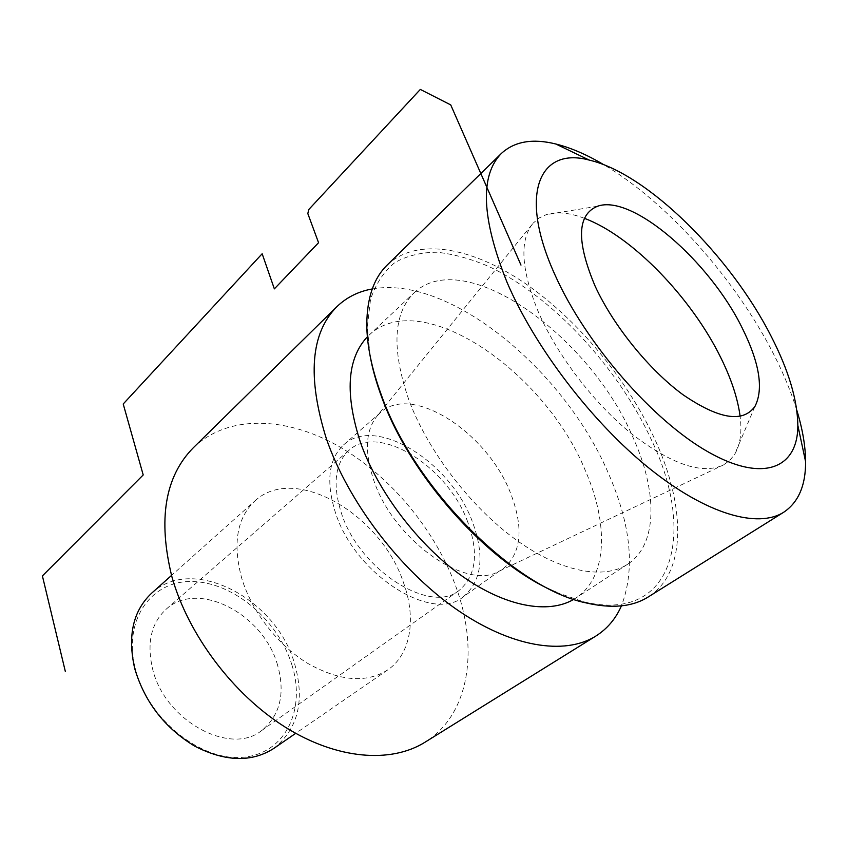 <?xml version="1.0" encoding="UTF-8"?>
<svg xmlns="http://www.w3.org/2000/svg" width="848" height="848" viewBox="0 0 848 848"><rect width="100%" height="100%" fill="white"/><g stroke="black" fill="none" stroke-linecap="round" stroke-linejoin="round"><path stroke-width="0.64" stroke-dasharray="4.24 3.18" d="M796.802 410.22C791.173 391.967 783.372 373.12 773.397 353.68C735.078 278.738 667.175 202.206 603.744 164.682M387.218 265.011C417.258 236.581 472.643 247.499 525.166 283.423C577.891 319.781 626.863 378.77 654.635 438.861C685.481 505.175 687.357 572.506 648.232 596.96M556.14 592.264L583.148 601.656C674.923 624.266 696.06 531.95 651.444 439.921C618.001 367.301 552.801 296.758 488.967 266.558C470.905 258.831 453.595 254.061 437.059 252.248C421.212 252.269 407.157 255.704 394.892 262.551C383.943 271.424 375.823 283.709 370.523 299.397L367.301 327.148L370.057 355.609M414.153 292.761C464.556 245.051 590.038 336.264 632.778 436.921C657.476 490.886 658.218 544.416 627.615 564.238C603.776 579.958 560.867 572.23 515.86 539.678C470.937 507.125 428.463 451.825 409.202 400.934C391.394 349.63 393.037 313.569 414.153 292.761L367.375 336.783M369.018 335.172C421.265 285.532 545.741 372.124 585.608 471.255C608.8 524.297 607.528 577.53 575.76 598.105L573.81 599.313M372.251 288.956C450.362 274.911 565.107 371.117 608.769 474.159C631.082 525.474 635.3 569.368 621.425 605.854M193.376 447.702C228.038 414.375 285.384 416.644 336.953 445.306C388.67 474.339 433.582 527.414 455.005 584.24C478.95 647.066 470.629 713.984 424.965 742.244M254.898 500.935C294.945 463.368 381.589 514.99 403.563 582.852C416.4 618.171 411.121 654.02 387.748 669.899C366.294 683.456 339.582 681.262 307.612 663.327C277.837 645.148 251.867 611.662 241.797 578.484C232.479 543.918 236.846 518.064 254.898 500.935L171.529 575.421M151.644 593.187C193.037 554.38 276.639 599.229 294.595 663.783C305.079 700.543 298.125 728.771 273.745 748.466M291.839 664.705C306.086 708.928 285.935 753.3 243.609 757.211C201.485 761.896 148.04 719.464 135.5 669.475C122.345 619.549 151.813 579.82 192.994 581.569C234.059 582.608 278.123 620.397 291.839 664.705M277.572 665.139C263.749 614.471 198.337 579.491 166.166 609.203C151.124 623.153 146.598 643.07 152.608 668.955C164.682 720.789 230.476 756.183 261.608 730.584C280.147 715.362 285.469 693.558 277.572 665.139M467.81 522.209C448.274 467.047 378.802 422.622 348.931 450.362C334.971 463.464 332.416 484.25 341.256 512.722C359.117 569.909 430.572 614.938 459.086 590.441C476.067 575.972 478.972 553.235 467.81 522.209M463.167 596.907C481.749 581.134 484.929 556.352 472.696 522.569C451.454 462.807 376.12 414.587 343.62 444.861C328.589 459.033 325.823 481.505 335.32 512.277C354.602 574.414 432.257 623.365 463.167 596.907L499.345 571.064C467.089 591.501 393.525 540.441 373.745 480.297C364.301 451.793 365.467 430.296 377.265 415.806L533.222 223.077C519.22 239.931 521.001 269.738 538.586 312.52C557.412 355.63 594.225 403.637 631.824 433.996C671.711 464.513 702.25 474.838 723.429 464.969L729.778 460.411L734.718 454.242C740.293 444.712 742.095 432.077 740.124 416.326M503.256 568.701C521.34 553.203 523.884 528.304 510.867 493.992C488.257 433.36 412.223 382.946 380.476 412.552L377.265 415.806M584.431 218.328C569.591 212.689 556.882 211.459 546.313 214.629L539.148 217.968L533.222 223.077M367.301 327.148L366.781 324.148M583.148 601.656L585.947 602.875M627.615 564.238L575.76 598.105M387.748 669.899L295.698 733.34M166.166 609.203L348.931 450.362M261.608 730.584L459.086 590.441M343.62 444.861L380.476 412.552M499.345 571.064L723.429 464.969M597.533 206.244L546.313 214.629M754.943 406.446L734.718 454.242"/><path stroke-width="1.27" d="M797.841 425.378C797.449 399.832 788.534 370.099 771.086 336.168C730.552 256.34 647.533 173.586 589.243 160.092C540.017 146.577 517.693 192.825 554.91 274.72C585.247 343.09 653.151 421.032 708.462 452.079C763.974 483.53 797.979 467.757 797.841 425.378L805.6 461.694C805.717 485.48 798.434 502.323 783.743 512.224C758.038 528.59 706.935 514.619 649.568 468.573C592.296 422.59 535.088 347.754 507.104 282.49C481.494 218.424 479.629 175.366 501.528 153.308L387.218 265.011C373.862 277.974 367.046 297.68 366.781 324.148C366.855 345.051 371.647 368.498 381.155 394.468C413.792 487.801 514.535 588.194 585.947 602.875C611.726 608.853 632.481 606.892 648.232 596.96L783.743 512.224M742.18 327.953C709.606 261.385 632.258 193.715 597.533 206.244C577.022 214.629 576.227 241.267 595.126 286.147C613.337 325.749 649.314 370.12 683.128 394.818C718.977 419.23 742.912 423.11 754.943 406.446C763.794 389.031 759.543 362.87 742.18 327.953M603.744 164.682C586.837 154.654 570.852 147.753 555.79 143.99C532.703 138.266 514.619 141.372 501.528 153.308M796.802 410.22C802.558 429.014 805.494 446.175 805.6 461.694M370.057 355.609C372.399 368.594 376.194 382.215 381.462 396.472C409.775 476.237 489.02 564.206 556.14 592.264M573.81 599.313C548.497 614.344 505.556 606.935 461.884 575.93C418.297 544.914 378.219 492.232 360.654 443.027C344.691 394.15 346.938 358.736 367.375 336.783M621.425 605.854C615.775 618.754 607.242 628.824 595.826 636.074C564.694 655.642 510.655 647.469 454.91 608.26C399.26 569.061 347.945 501.263 326.374 438.723C307.146 377.212 310.633 333.211 336.847 306.711L193.376 447.702C164.968 476.428 157.802 519.389 171.858 576.598C188.076 634.527 233.03 694.364 285.098 727.054C337.26 759.734 391.098 763.444 424.965 742.244L595.826 636.074M372.251 288.956C358.386 291.415 346.588 297.33 336.847 306.711M295.698 733.34L273.745 748.466C251.665 762.532 225.377 761.79 194.902 746.251C164.777 728.05 144.722 702.155 134.726 668.563C127.348 635.936 132.988 610.814 151.644 593.187L171.529 575.421M584.431 218.328C632.205 236.136 691.703 298.019 720.991 358.079C731.379 379.13 737.749 398.549 740.124 416.326M65.37 671.616L42.4 575.919L143.206 474.944L123.214 403.987L262.159 253.753L274.349 288.871L318.562 242.708L307.835 213.622L308.683 209.626L420.322 89.422L450.733 104.908L520.979 265.074M589.243 160.092L555.79 143.99"/></g></svg>
